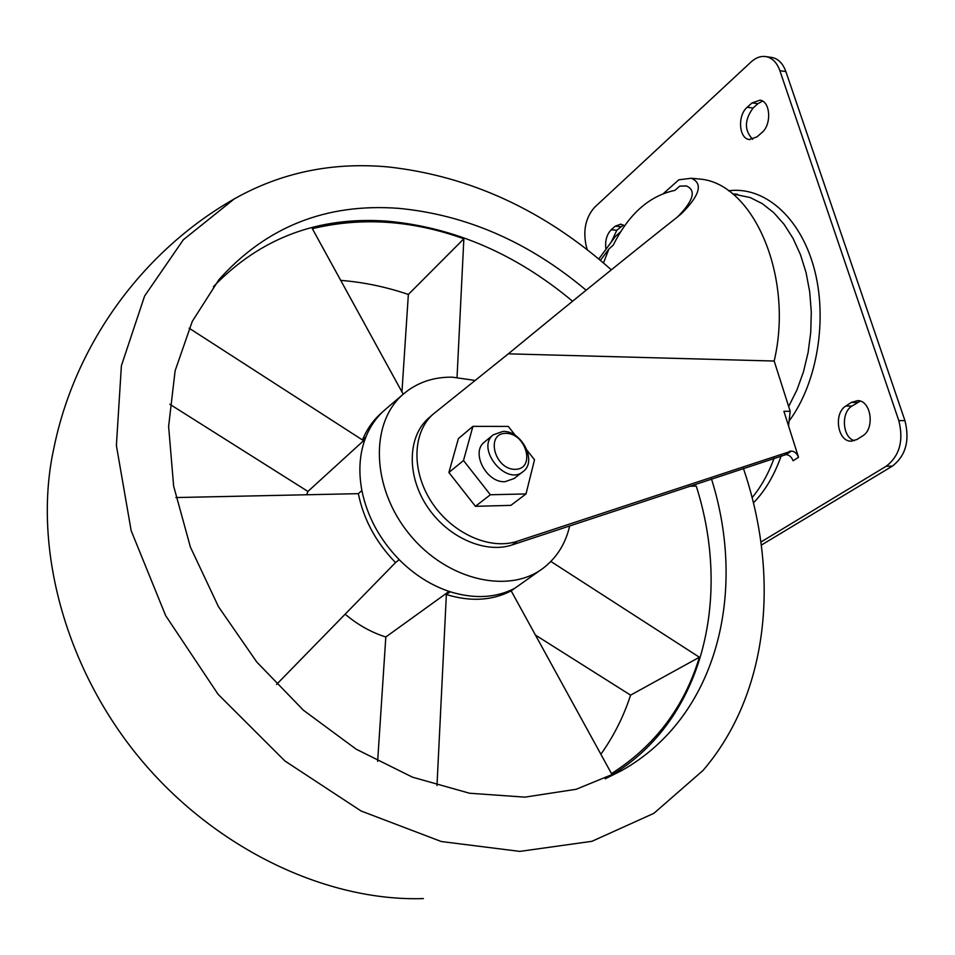 <?xml version="1.0" encoding="UTF-8"?>
<svg xmlns="http://www.w3.org/2000/svg" width="955" height="955" viewBox="0 0 955 955"><rect width="100%" height="100%" fill="white"/><g stroke="black" fill="none" stroke-linecap="round" stroke-linejoin="round"><path stroke-width="1.43" d="M541.64 569.276L511.164 590.847C492.195 600.683 470.588 601.913 446.367 594.535L450.199 591.79C431.517 585.654 414.53 574.958 399.238 559.702L395.537 562.579C375.995 542.392 363.604 519.425 358.34 493.663L361.885 490.572C358.232 470.803 359.581 452.861 365.968 436.757L362.458 439.969C366.457 430.18 372.056 421.847 379.254 414.983L380.735 413.622M515.103 588.149C496.111 597.985 474.468 599.191 450.199 591.79M399.238 559.702C379.636 539.444 367.186 516.404 361.885 490.572M365.968 436.757C369.955 426.957 375.554 418.612 382.776 411.748L386.393 408.537M689.307 486.238L696.243 486.083C732.378 599.095 702.773 724.284 606.318 778.265L605.255 778.85M511.164 590.847L611.498 773.622C655.023 745.807 684.317 707.01 699.382 657.243L550.868 561.468M436.984 785.547L446.367 594.535M395.537 562.579L276.544 684.425M175.899 497.555L358.34 493.663M362.458 439.969L189.126 328.186M457.039 377.368L463.855 238.774C412.118 220.235 361.611 216.857 312.333 228.663L403.213 394.224M213.383 286.715C260.13 238.153 317.967 216.296 386.882 221.13C453.995 227.206 515.891 253.899 572.582 301.231M677.955 216.582C693.557 200.49 696.362 190.272 686.37 185.927L679.697 186.118L674.899 190.379C649.328 195.775 628.772 214.039 613.229 245.16L608.872 249.028L600.385 260.369M620.678 231.743L615.402 236.446L598.761 259.008M694.213 178.525L699.92 179.074C753.304 183.336 794.094 276.616 774.171 361.038L508.311 353.839C570.541 302.568 636.985 248.873 676.82 217.489L682.121 213.013C699.991 194.939 703.071 183.348 691.348 178.251L678.826 179.803L663.462 193.519M429.38 417.442L428.162 418.517C407.594 436.96 406.663 475.709 427.183 506.508C447.513 537.426 485.307 554.079 512.274 544.887L786.049 454.592C789.248 454.938 791.6 457.003 793.104 460.776L798.523 457.278C797.007 453.494 794.655 451.417 791.456 451.07L517.312 541.246C490.297 550.438 452.395 533.69 431.97 502.652C411.354 471.722 412.25 432.866 432.83 414.41L508.311 353.839M515.461 435.54L508.299 426.419L472.916 426.372L458.4 438.608L448.898 472.498L475.447 506.317L510.841 505.374L526.002 493.938L534.514 459.773L527.16 450.414M774.171 361.038L790.203 411.295L783.9 411.259L798.523 457.278M790.203 411.295L788.532 425.846M781.202 455.786C774.421 475.148 765.158 490.858 753.411 502.891M774.111 458.137C768.465 473.668 761.123 486.835 752.086 497.639M790.179 451.082L784.783 454.604M603.465 262.971L608.872 249.028M679.697 186.118L686.502 185.95M472.916 426.372L463.497 460.525L490.369 494.75L526.002 493.938M448.898 472.498L463.497 460.525M475.447 506.317L490.369 494.75M484.77 441.795L484.304 442.177C470.552 452.443 486.513 483.063 505.028 481.69L514.112 478.515L522.743 471.83M505.875 433.343C526.301 433.093 535.91 469.156 515.294 469.347C494.535 469.788 485.116 433.081 505.875 433.343M502.927 431.421C521.597 430.407 537.402 461.229 523.292 471.412C506.532 486.692 475.304 448.623 493.269 434.812L502.927 431.421M569.681 525.871C565.778 542.929 557.469 556.622 544.78 566.936C510.734 594.893 447.477 581.046 409.623 534.466C371.34 488.244 369.621 422.898 403.141 394.284C416.75 382.621 433.164 376.915 452.372 377.165L475.089 380.436M711.475 478.885C747.132 592.124 717.647 716.811 621.562 770.649L576.163 789.284L524.88 797.139L469.562 793.235L412.476 777.179L356.203 749.198L303.427 710.245L256.752 661.994L218.48 606.712L190.403 547.096L173.631 486.059L168.617 426.419L175.111 370.803L192.277 321.369L218.85 279.779C266.206 226.765 326.132 202.961 398.653 208.345C466.386 214.803 528.879 242.093 586.143 290.213M743.372 468.32C779.769 574.898 769.682 692.638 703.095 770.387L653.889 813.326L591.945 841.307L519.818 851.394L441.27 841.522L361.133 811.022L284.9 760.98L218.122 694.333L165.681 615.665L131.169 530.717L116.391 445.519L121.392 365.741L144.599 296.038L183.336 239.765L234.262 198.915C281.128 172.461 332.459 161.813 388.243 166.946C469.944 176.03 544.302 210.327 611.319 269.835M423.411 898.583C325.977 901.711 213.884 848.494 138.63 756.873C63.484 665.158 32.613 544.123 53.874 448.158C74.979 344.373 142.271 251.392 234.262 198.915M756.957 136.899L749.305 139.525C738.836 138.582 737.32 115.364 747.168 107.282L752.015 102.913L760.001 100.156C770.494 101.17 771.855 124.723 761.863 132.614L756.957 136.899M605.912 249.1C604.909 241.018 606.652 234.584 611.164 229.821L615.163 226.216L620.869 224.127L624.57 225.905M856.922 439.515L850.893 441.174C837.44 441.353 833.452 413.217 845.855 406.018L851.347 402.401L857.769 400.611C871.258 400.515 875.102 429.046 862.484 435.993L856.922 439.515M587.289 249.78L586.227 246.092C582.848 230.43 585.63 217.513 594.571 207.331L751.048 61.991C755.93 57.551 761.004 55.772 766.232 56.655C772.452 58.028 777 62.708 779.889 70.706L898.81 420.618C903.824 440.613 899.622 455.822 886.216 466.243L760.896 542.046M788.663 406.484L796.9 390.046L803.442 371.913L808.097 352.538L810.747 332.4L811.284 312.022L809.721 291.944L806.08 272.664L800.481 254.687L793.08 238.452L784.091 224.341L773.765 212.679L762.377 203.702L750.224 197.554L732.521 193.853L737.606 194.319M770.983 57.348L772.189 57.515C778.409 58.9 782.969 63.567 785.858 71.553L904.934 420.642C909.948 440.589 905.746 455.762 892.328 466.147L761.314 545.114M854.439 440.685C842.489 437.653 840.675 412.596 851.92 406.078L860.288 401.112M611.487 241.591L616.835 230.239L623.388 225.01M752.683 139.311C744.208 130.429 744.339 120.008 753.089 108.022L757.948 103.665L762.544 101.075M463.855 238.774L408.358 294.438C386.011 286.87 363.461 282.179 340.72 280.376M401.948 391.908L408.358 294.438M364.941 439.455L307.928 491.443L169.811 404.252M307.928 491.443L306.651 494.762M449.041 591.408L385.82 636.985L377.643 761.362M345.149 614.184C357.719 624.809 371.28 632.413 385.82 636.985M600.862 754.247C613.719 736.233 623.627 716.537 630.598 695.145L535.433 635.075M699.382 657.243L630.598 695.145M517.312 541.246L512.274 544.887M791.456 451.07L786.049 454.592M789.248 420.797C817.325 382.991 828.057 318.504 813.887 267.472C799.801 216.331 763.714 185.95 728.498 190.809M779.889 70.706L785.858 71.553M898.81 420.618L904.934 420.642M886.216 466.243L892.328 466.147M845.855 406.018L851.92 406.078M851.347 402.401L857.411 402.473M615.163 226.216L620.834 226.645M611.164 229.821L616.835 230.239M747.168 107.282L753.089 108.022M752.015 102.913L757.948 103.665M382.776 411.748L379.254 414.983M682.121 213.013L679.124 215.615M432.83 414.41L428.162 418.517M699.92 179.074L691.36 178.251M493.269 434.812L484.304 442.177M403.141 394.284L384.579 410.089M621.562 770.649L606.318 778.265M766.232 56.655L772.189 57.515M850.893 441.174L851.932 441.174M749.305 139.525L749.985 139.597"/></g></svg>
